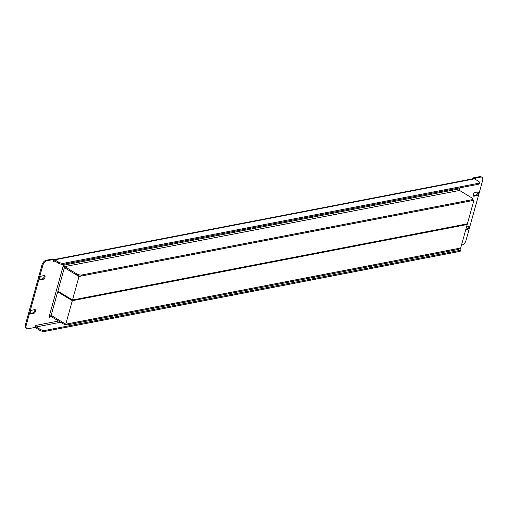 <?xml version="1.0" encoding="UTF-8"?>
<svg xmlns="http://www.w3.org/2000/svg" width="508" height="508" viewBox="0 0 508 508"><rect width="100%" height="100%" fill="white"/><g stroke="black" fill="none" stroke-linecap="round" stroke-linejoin="round"><path stroke-width="0.76" d="M459.003 248.342L458.845 248.907A3.81 1.422 -164.5 0 1 457.879 249.53L68.015 324.726A3.81 1.422 -164.5 0 1 62.795 323.571L50.876 316.37A1.143 0.851 -100.9 0 0 49.784 316.897L49.765 316.967A0.572 0.318 121.1 0 1 49.009 317.113L63.411 265.182A0.572 0.318 -58.9 0 1 64.167 265.036L64.148 265.106A1.143 0.851 -100.9 0 0 64.675 266.617L76.594 273.825A3.81 1.422 15.5 0 0 81.807 274.974L471.678 199.777A3.81 1.422 15.5 0 0 472.643 199.161A3.81 1.422 15.5 0 0 471.481 197.656L459.562 190.456A1.143 0.851 79.1 0 1 459.029 188.944L64.148 265.106M459.365 190.303L459.804 188.728A0.572 0.318 121.1 0 0 459.048 188.874L459.029 188.944M58.56 321.012L35.662 325.431L35.115 327.406L28.086 328.759A4.572 2.546 121.1 0 1 26.86 328.587L26.048 328.092A4.572 2.546 -58.9 0 1 25.4 324.758L41.993 264.928A4.572 2.546 -58.9 0 1 46.139 260.255L53.162 258.902L53.975 259.391L53.429 261.366L54.928 261.08M32.188 310.134A2.095 1.168 121.1 0 0 30.442 311.836A2.095 1.168 121.1 0 0 30.582 313.804A2.095 1.168 121.1 0 0 31.147 313.88L33.655 313.398A2.095 1.168 121.1 0 0 35.395 311.696A2.095 1.168 121.1 0 0 35.262 309.728A2.095 1.168 121.1 0 0 34.696 309.651L32.188 310.134M41.637 276.06A2.095 1.168 121.1 0 0 39.891 277.762A2.095 1.168 121.1 0 0 40.03 279.73A2.095 1.168 121.1 0 0 40.596 279.806L43.104 279.324A2.095 1.168 121.1 0 0 44.85 277.622A2.095 1.168 121.1 0 0 44.71 275.654A2.095 1.168 121.1 0 0 44.145 275.577L41.637 276.06M476.625 195.707A2.095 1.168 121.1 0 0 478.371 194.005A2.095 1.168 121.1 0 0 478.231 192.037A2.095 1.168 121.1 0 0 477.666 191.96L475.158 192.443A2.095 1.168 121.1 0 0 473.418 194.145A2.095 1.168 121.1 0 0 473.551 196.113A2.095 1.168 121.1 0 0 474.116 196.19L476.625 195.707L475.812 195.218L473.304 195.701A2.095 1.168 -58.9 0 1 473.24 195.713M465.652 230.08L467.176 229.781A2.095 1.168 121.1 0 0 468.922 228.079A2.095 1.168 121.1 0 0 468.782 226.117A2.095 1.168 121.1 0 0 468.217 226.035L466.693 226.327M46.139 260.255L46.952 260.75L53.975 259.391M46.952 260.75A4.572 2.546 121.1 0 0 42.805 265.417L41.993 264.928M25.4 324.758L26.213 325.253L42.805 265.417M26.213 325.253A4.572 2.546 121.1 0 0 26.86 328.587M478.238 184.296L478.523 183.274A3.81 1.422 15.5 0 0 479.489 182.651L479.203 183.674A3.81 1.422 -164.5 0 1 478.238 184.296L63.532 264.281A3.81 1.422 -164.5 0 1 58.318 263.131L58.598 262.109L54.807 259.817A2.286 1.695 -100.9 0 0 53.918 259.601L473.532 178.657A2.286 1.695 79.1 0 1 473.64 178.645L480.72 177.082A4.572 2.546 121.1 0 1 481.952 177.26A4.572 2.546 121.1 0 1 482.6 180.588L466.007 240.424A4.572 2.546 121.1 0 1 461.861 245.097L461.467 245.174M34.76 309.639A2.095 1.168 -58.9 0 1 34.385 311.594A2.095 1.168 -58.9 0 1 32.842 312.909L30.334 313.392A2.095 1.168 -58.9 0 1 30.27 313.404M44.209 275.565A2.095 1.168 -58.9 0 1 43.834 277.52A2.095 1.168 -58.9 0 1 42.291 278.835L39.783 279.317A2.095 1.168 -58.9 0 1 39.719 279.33M477.73 191.948A2.095 1.168 -58.9 0 1 477.361 193.904A2.095 1.168 -58.9 0 1 475.812 195.218M468.281 226.022A2.095 1.168 -58.9 0 1 467.906 227.978A2.095 1.168 -58.9 0 1 466.363 229.292L465.842 229.394M473.697 178.435L472.885 177.946L472.643 178.829M472.885 177.946L479.914 176.594A4.572 2.546 -58.9 0 1 481.14 176.765L481.952 177.26M473.64 178.645A2.286 1.695 79.1 0 1 474.529 178.86L478.32 181.153A3.81 1.422 15.5 0 1 479.489 182.651M58.318 263.131L54.521 260.839A1.143 0.851 -100.9 0 0 53.429 261.366M58.598 262.109A3.81 1.422 15.5 0 0 63.818 263.258L63.532 264.281M478.523 183.274L63.818 263.258M35.662 325.431A1.143 0.851 -100.9 0 0 36.189 326.942L60.585 322.237M35.173 327.196A2.286 1.695 -100.9 0 0 35.909 327.965L39.7 330.257L39.986 329.235L36.189 326.942M459.619 248.228L459.708 248.279A3.81 1.422 15.5 0 1 460.87 249.784A3.81 1.422 15.5 0 1 459.905 250.4L45.199 330.384L44.92 331.406A3.81 1.422 -164.5 0 1 39.7 330.257M460.87 249.784L460.585 250.806A3.81 1.422 -164.5 0 1 459.626 251.422L44.92 331.406M39.986 329.235A3.81 1.422 15.5 0 0 45.199 330.384M62.795 323.571L63.081 322.548L51.162 315.347A2.286 1.695 -100.9 0 0 50.159 315.144A2.286 1.695 -100.9 0 0 49.447 315.544M457.879 249.53L458.165 248.507L68.294 323.704L68.015 324.726M458.165 248.507A3.81 1.422 15.5 0 0 459.13 247.885M63.259 265.728A2.286 1.695 -100.9 0 0 64.389 267.64L76.308 274.847L76.594 273.825M472.643 199.161L472.357 200.184A3.81 1.422 -164.5 0 1 471.392 200.8L471.678 199.777M81.807 274.974L81.528 275.996L471.392 200.8M81.528 275.996A3.81 1.422 -164.5 0 1 76.308 274.847M65.786 324.187L72.307 300.673L467.195 224.511L460.673 248.018L65.786 324.187L51.162 315.347L57.683 291.833L72.307 300.673M466.388 224.022L467.195 224.511M57.683 291.833L58.68 291.643M72.498 299.993L79.019 276.479L473.907 200.317L467.385 223.831L72.498 299.993L57.868 291.154L64.389 267.64L79.019 276.479M472.548 199.498L473.907 200.317M64.167 265.036L63.678 264.744M459.804 188.728L459.315 188.436M51.276 316.611L49.784 316.897M480.72 177.082L479.914 176.594M474.529 178.86L54.807 259.817M459.626 251.422L459.905 250.4M467.176 229.781L466.363 229.292M474.116 196.19L473.304 195.701M40.596 279.806L39.783 279.317M43.104 279.324L42.291 278.835M31.147 313.88L30.334 313.392M33.655 313.398L32.842 312.909M49.765 316.967L49.155 316.598M64.675 266.617L459.562 190.456M51.276 314.928L50.159 315.144"/></g></svg>
